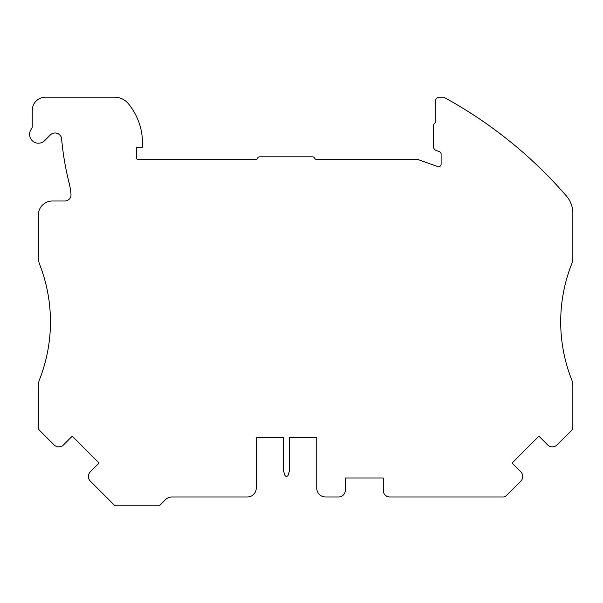 <?xml version="1.0" encoding="UTF-8"?>
<svg xmlns="http://www.w3.org/2000/svg" width="603" height="603" viewBox="0 0 603 603"><rect width="100%" height="100%" fill="white"/><g stroke="black" fill="none" stroke-linecap="round" stroke-linejoin="round"><path stroke-width="0.9" d="M283.402 437.341L283.402 470.476L284.804 475.066A1.764 1.764 0 0 0 288.181 475.066L289.591 470.476L289.591 437.341L316.756 437.341L316.756 488.144A8.834 8.834 0 0 0 325.59 496.985L338.547 496.985A6.746 6.746 0 0 0 345.293 490.352L345.293 477.983L383.282 477.983L383.282 490.352A6.512 6.512 0 0 0 389.794 496.985L503.158 496.985A4.417 4.417 0 0 0 506.279 495.689L520.804 481.164A6.625 6.625 0 0 0 520.804 471.795L512.053 463.051L538.916 436.188L547.66 444.931A6.625 6.625 0 0 0 557.036 444.931L571.652 430.316A4.417 4.417 0 0 0 572.85 427.399L572.85 386.01A17.668 17.668 0 0 0 571.629 379.551A157.933 157.933 0 0 1 571.614 264.152A17.668 17.668 0 0 0 572.85 258.084L572.85 213.319A26.509 26.509 0 0 0 566.383 195.967A441.773 441.773 0 0 0 443.725 97.181L439.595 97.181A4.417 4.417 0 0 0 435.178 101.598L435.178 122.718A4.417 4.417 0 0 0 433.414 126.246L433.414 146.401A4.417 4.417 0 0 0 436.316 150.546L439.368 151.662A2.653 2.653 0 0 1 441.117 154.149L441.117 164.182A2.653 2.653 0 0 1 438.464 166.835L417.766 159.471L316.613 159.471A2.208 2.208 0 0 1 314.585 158.144A2.208 2.208 0 0 0 312.565 156.818L259.622 156.818A2.208 2.208 0 0 0 257.594 158.144A2.208 2.208 0 0 1 255.574 159.471L138.095 159.471A1.764 1.764 0 0 1 136.331 157.7L136.331 147.449L141.057 147.863A1.327 1.327 0 0 0 142.504 146.537L142.504 143.069A61.845 61.845 0 0 0 128.243 103.565A17.668 17.668 0 0 0 114.645 97.181L45.496 97.181A13.251 13.251 0 0 0 32.245 110.432L32.245 126.411A4.417 4.417 0 0 1 31.364 129.065A8.834 8.834 0 0 0 32.645 141.042A8.834 8.834 0 0 0 44.675 140.612L50.381 134.914A6.625 6.625 0 0 1 61.498 138.019L61.619 138.841A283.614 283.614 0 0 0 69.164 183.169A66.262 66.262 0 0 1 70.996 194.339A6.188 6.188 0 0 1 64.83 200.995L52.446 200.995A14.14 14.14 0 0 0 38.306 215.135L38.306 257.089A22.311 22.311 0 0 0 39.542 264.152A157.933 157.933 0 0 1 39.534 379.551A17.668 17.668 0 0 0 38.306 386.01L38.306 427.406A4.417 4.417 0 0 0 39.504 430.316L54.127 444.931A6.625 6.625 0 0 0 63.496 444.931L72.239 436.188L99.103 463.051L90.36 471.795A6.625 6.625 0 0 0 90.36 481.164L114.495 505.299A1.764 1.764 0 0 0 115.738 505.819L158.612 505.819A1.764 1.764 0 0 0 159.863 505.299L165.591 499.57A8.834 8.834 0 0 1 171.84 496.985L247.396 496.985A8.834 8.834 0 0 0 256.23 488.144L256.23 437.341L283.402 437.341L256.237 437.341M289.591 437.341L316.756 437.341"/></g></svg>
